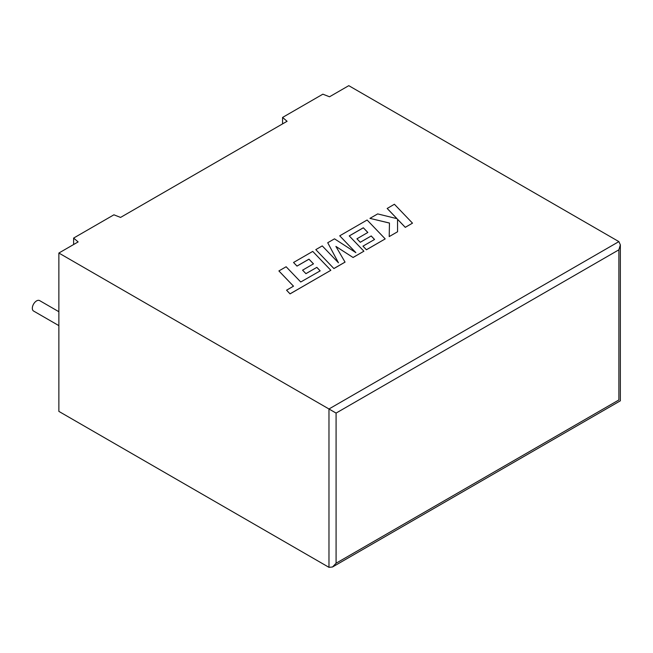 <?xml version="1.0" encoding="UTF-8"?>
<svg xmlns="http://www.w3.org/2000/svg" width="653" height="653" viewBox="0 0 653 653"><rect width="100%" height="100%" fill="white"/><g stroke="black" fill="none" stroke-linecap="round" stroke-linejoin="round"><path stroke-width="0.98" d="M58.868 311.718L39.604 300.592A6.032 3.477 120 0 0 36.592 300.886A6.032 3.477 120 0 0 32.65 306.2A6.032 3.477 120 0 0 33.572 311.032L58.868 325.635M58.868 253.038L58.868 411.39L328.973 567.335L332.532 566.984L336.083 563.229L618.881 399.963C620.799 401.064 620.799 401.064 618.881 399.963L618.881 249.813L620.35 244.867L618.881 241.61L348.775 85.665L329.512 96.783L322.86 94.179L282.561 117.442L287.083 121.278L120.56 217.425L113.908 214.813L73.618 238.076L78.131 241.92L58.868 253.038L328.973 408.982L618.881 241.61M282.561 123.89L282.561 117.442M73.618 244.524L73.618 238.076M618.881 249.813L336.083 413.088L328.973 408.982L328.973 567.335M278.896 270.938L293.507 286.177L286.553 290.193L290.046 293.842L330.842 270.293L312.738 251.397L293.54 262.482L297.001 266.065L308.967 259.159L313.481 263.845L302.576 270.187L305.93 273.672L316.836 267.371L320.158 270.873L300.747 281.998L286.136 266.759L278.896 270.938L293.483 286.194M286.553 290.193L290.046 293.883L330.842 270.293M293.54 262.482L297.001 266.106L308.967 259.2L313.456 263.861M302.576 270.146L305.93 273.672M305.93 273.631L316.836 267.371M316.836 267.33L320.182 270.856M363.321 227.775L367.843 232.46L356.938 238.802L360.293 242.287L371.198 235.986L374.52 239.488L362.97 246.157L366.431 249.74L385.205 238.9L367.108 220.012L339.731 235.815L355.861 252.629L334.499 238.835L327.724 242.745L338.458 262.8L322.256 245.903L315.799 249.634L333.903 268.563L345.053 262.131L335.895 246.41L353.077 257.494L363.901 251.201L349.233 235.913L363.321 227.775L367.81 232.476M333.903 268.522L345.053 262.09M335.936 246.475L353.077 257.494M353.077 257.453L363.901 251.201M349.265 235.937L363.321 227.815M356.938 238.761L360.293 242.287M360.293 242.247L371.198 235.986M371.198 235.945L374.553 239.471M362.97 246.157L366.431 249.781L385.205 238.9M339.731 235.815L355.754 252.556M327.724 242.745L338.409 262.743M315.799 249.634L333.903 268.563M387.172 208.429L397.016 218.673L377.679 213.906L369.941 218.371L389.457 223.032L389.212 236.59L397.571 231.758L397.538 219.269L405.268 227.317L412.5 223.146L394.396 204.258L387.172 208.47L396.959 218.665M412.5 223.146L405.268 227.358L397.538 219.31M369.941 218.371L389.457 223.073M389.212 236.59L397.571 231.758M336.083 413.088L336.083 563.229M620.35 244.867L620.35 400.811L332.532 566.984"/></g></svg>
